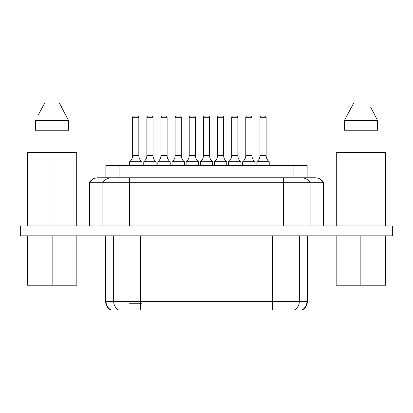 <?xml version="1.0" encoding="UTF-8"?>
<svg xmlns="http://www.w3.org/2000/svg" width="413" height="413" viewBox="0 0 413 413"><rect width="100%" height="100%" fill="white"/><g stroke="black" fill="none" stroke-linecap="round" stroke-linejoin="round"><path stroke-width="0.62" d="M290.545 309.92L122.78 309.92M129.568 309.92L141.917 309.92L129.568 309.92M392.35 235.828L20.65 235.828L20.65 225.947L392.35 225.947L392.35 235.828M129.568 303.746L141.917 303.746M27.444 235.828L27.444 285.223L76.839 285.223L76.839 235.828M52.141 285.223L52.141 235.828M336.161 235.828L336.161 285.223L385.556 285.223L385.556 235.828M360.859 285.223L360.859 235.828M52.012 225.947L52.012 152.474L76.71 152.474L76.71 225.947M52.012 152.474L27.315 152.474L27.315 225.947M89.187 225.947L89.187 182.727L323.813 182.727C321.841 179.557 318.991 177.91 315.258 177.791L97.742 177.791L105.857 177.791L105.857 165.443L106.027 177.791M385.685 225.947L385.685 152.474L336.29 152.474L336.29 225.947M360.988 152.474L360.988 225.947M42.4 107.07L40.371 110.854M38.208 115.041L44.702 103.08L59.327 103.08L68.491 120.369L63.659 110.854M67.035 152.474L67.035 130.245L67.035 152.474M61.625 107.07L59.327 103.08M68.491 120.369L68.491 130.245L35.533 130.245L35.533 120.369L68.491 120.369M36.994 152.474L36.994 130.245M293.793 177.791L306.859 177.791M119.3 177.791L293.7 177.791M102.883 225.947L102.883 182.727A9.881 9.731 -90 0 1 111.309 177.791L119.207 177.791M370.6 107.07L377.467 120.369L377.467 130.245L377.467 120.369L372.629 110.854M376.006 130.245L376.006 152.474L376.006 130.245M345.965 152.474L345.965 130.245M377.467 130.245L344.509 130.245L344.509 120.369L353.673 103.08L368.298 103.08M351.375 107.07L349.341 110.854M347.178 115.041L344.509 120.369L377.467 120.369M130.033 177.791L130.033 165.443L307.143 165.443L307.143 177.791M130.033 165.443L106.027 165.443M255.033 165.443L255.033 161.736L242.684 161.736L242.684 165.443M226.752 165.443L226.752 161.736L214.404 161.736L214.404 165.443M198.472 165.443L198.472 161.736L186.124 161.736L186.124 165.443M170.192 165.443L170.192 161.736L157.843 161.736L157.843 165.443M141.917 165.443L141.917 161.736L129.568 161.736L129.568 165.443M264.909 116.043L261.207 116.043L264.909 116.043A1.234 1.234 -135 0 1 266.142 117.282L266.142 155.562A7.718 7.718 0 0 0 269.23 161.736L269.23 165.443L269.23 161.736L256.881 161.736L256.881 165.443M232.927 116.043L236.634 116.043L232.927 116.043A1.234 1.234 -45 0 0 231.693 117.282L237.867 117.282A1.234 1.234 -135 0 0 236.634 116.043A1.234 1.234 -135 0 1 237.867 117.282L237.867 155.562A7.718 7.718 0 0 0 240.955 161.736L240.955 165.443L240.955 161.736L228.606 161.736L228.606 165.443M212.674 165.443L212.674 161.736L200.326 161.736L200.326 165.443M184.394 165.443L184.394 161.736L172.045 161.736L172.045 165.443M156.119 165.443L156.119 161.736L143.77 161.736L143.77 165.443M255.033 161.736A7.718 7.718 0 0 1 251.945 155.562L251.945 117.282A1.234 1.234 -135 0 0 250.706 116.043L247.005 116.043A1.234 1.234 -45 0 0 245.771 117.282L245.771 155.562A7.718 7.718 0 0 1 242.684 161.736M226.752 161.736A7.718 7.718 0 0 1 223.665 155.562L223.665 117.282A1.234 1.234 -135 0 0 222.431 116.043L218.725 116.043A1.234 1.234 -45 0 0 217.491 117.282L217.491 155.562A7.718 7.718 0 0 1 214.404 161.736M198.472 161.736A7.718 7.718 0 0 1 195.385 155.562L195.385 117.282A1.234 1.234 -135 0 0 194.151 116.043L190.445 116.043A1.234 1.234 -45 0 0 189.211 117.282L189.211 155.562A7.718 7.718 0 0 1 186.124 161.736M170.192 161.736A7.718 7.718 0 0 1 167.105 155.562L167.105 117.282A1.234 1.234 -135 0 0 165.871 116.043L162.17 116.043A1.234 1.234 -45 0 0 160.931 117.282L160.931 155.562A7.718 7.718 0 0 1 157.843 161.736M141.917 161.736A7.718 7.718 0 0 1 138.83 155.562L138.83 117.282A1.234 1.234 -135 0 0 137.591 116.043L133.889 116.043A1.234 1.234 -45 0 0 132.656 117.282L132.656 155.562A7.718 7.718 0 0 1 129.568 161.736M261.207 116.043A1.234 1.234 -45 0 0 259.968 117.282L259.968 155.562A7.718 7.718 0 0 1 256.881 161.736M231.693 117.282L231.693 155.562A7.718 7.718 0 0 1 228.606 161.736M212.674 161.736A7.718 7.718 0 0 1 209.587 155.562L209.587 117.282A1.234 1.234 -135 0 0 208.353 116.043L204.647 116.043A1.234 1.234 -45 0 0 203.413 117.282L203.413 155.562A7.718 7.718 0 0 1 200.326 161.736M184.394 161.736A7.718 7.718 0 0 1 181.307 155.562L181.307 117.282A1.234 1.234 -135 0 0 180.073 116.043L176.366 116.043A1.234 1.234 -45 0 0 175.133 117.282L175.133 155.562A7.718 7.718 0 0 1 172.045 161.736M156.119 161.736A7.718 7.718 0 0 1 153.032 155.562L153.032 117.282A1.234 1.234 -135 0 0 151.793 116.043L148.091 116.043A1.234 1.234 -45 0 0 146.858 117.282L146.858 155.562A7.718 7.718 0 0 1 143.77 161.736M218.725 116.043L222.431 116.043M190.445 116.043L194.151 116.043M162.17 116.043L165.871 116.043M133.889 116.043L137.591 116.043M204.647 116.043L208.353 116.043L204.647 116.043M176.366 116.043L180.073 116.043L176.366 116.043M151.793 116.043L148.091 116.043L151.793 116.043M118.51 309.92A9.881 9.731 -90 0 1 113.642 301.366L106.022 301.366A9.881 9.731 90 0 0 110.885 309.92M106.022 235.828L106.022 301.366L105.609 301.366C105.733 305.099 107.38 307.948 110.55 309.92M119.744 301.366L131.112 301.366M140.399 309.92L140.399 301.366L113.642 301.366L113.642 235.828M272.601 309.92L272.601 301.366L140.399 301.366L140.399 235.828M280.22 301.366L293.256 301.366M307.391 235.828L307.391 301.366L306.978 301.366A9.881 9.731 90 0 1 302.115 309.92M294.49 309.92A9.881 9.731 -90 0 0 299.358 301.366L272.601 301.366L272.601 235.828M306.978 235.828L306.978 301.366L299.358 301.366L299.358 235.828M89.6 225.947L89.6 182.727A9.881 9.731 90 0 1 98.026 177.791M314.974 177.791A9.881 9.731 90 0 1 323.4 182.727L323.4 225.947M301.691 177.791A9.881 9.731 90 0 1 310.117 182.727L310.117 225.947M283.364 177.791L283.364 225.947M129.636 177.791L129.636 225.947M306.973 165.443L306.973 177.791M282.967 165.443L282.967 177.791M293.911 165.443L293.911 177.791M119.089 165.443L119.089 177.791M251.945 155.562L245.771 155.562M223.665 155.562L217.491 155.562M195.385 155.562L189.211 155.562M167.105 155.562L160.931 155.562M138.83 155.562L132.656 155.562M266.142 155.562L259.968 155.562M237.867 155.562L231.693 155.562M209.587 155.562L203.413 155.562M181.307 155.562L175.133 155.562M153.032 155.562L146.858 155.562M251.945 117.282L245.771 117.282M223.665 117.282L217.491 117.282M195.385 117.282L189.211 117.282M167.105 117.282L160.931 117.282M138.83 117.282L132.656 117.282M266.142 117.282L259.968 117.282M209.587 117.282L203.413 117.282M181.307 117.282L175.133 117.282M153.032 117.282L146.858 117.282M105.609 235.828L105.609 301.366M307.391 301.366C307.267 305.099 305.62 307.948 302.45 309.92M323.813 225.947L323.813 182.727M89.187 182.727C91.159 179.557 94.009 177.91 97.742 177.791"/></g></svg>
